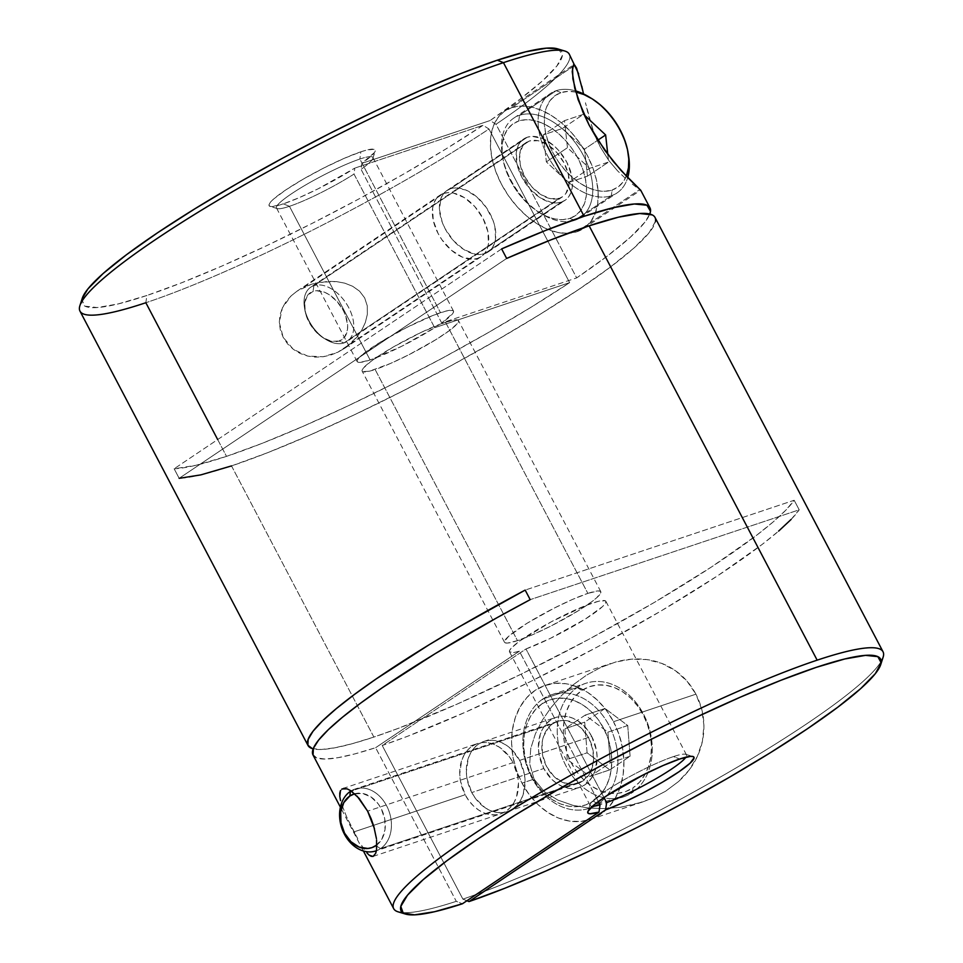 <?xml version="1.0" encoding="UTF-8"?>
<svg xmlns="http://www.w3.org/2000/svg" width="963" height="963" viewBox="0 0 963 963"><rect width="100%" height="100%" fill="white"/><g stroke="black" fill="none" stroke-linecap="round" stroke-linejoin="round"><path stroke-width="0.72" stroke-dasharray="4.82 3.61" d="M311.446 284.254L303.694 287.335L443.51 193.467A36.991 23.184 -123.9 0 1 481.488 215.676A36.991 23.184 -123.9 0 1 481.163 256.639A36.991 23.184 -123.9 0 1 477.588 258.385L337.784 352.253L344.923 348.112L351.399 342.948L357.068 336.906L361.811 330.032L365.35 322.473L367.348 314.323L367.276 305.909L364.676 297.904L359.572 291.187L352.651 286.276L344.766 283.158L336.424 281.593L319.572 282.243L311.446 284.254L297.061 291.139L291.175 295.822L286.18 301.431L282.388 307.823L280.028 314.901L279.306 322.388L280.341 329.984L283.158 337.303L287.576 343.887L293.354 349.352L300.155 353.469L307.594 356.057L315.298 357.129L323.05 356.767L330.586 355.094L337.784 352.253L344.923 348.112L357.068 336.906L361.811 330.032L365.35 322.473L367.348 314.323L367.276 305.909L364.676 297.904L359.572 291.187L352.651 286.276L344.766 283.158L336.424 281.593L327.962 281.328L311.446 284.254M481.163 256.639L344.923 348.112M576.897 231.746A70.72 44.31 56.1 0 0 583.734 228.4A70.72 44.31 56.1 0 0 584.336 150.096A70.72 44.31 56.1 0 0 511.738 107.627L572.552 66.796L511.738 107.627L520.742 106.014L530.661 106.857L541.098 110.119L551.655 115.656L561.935 123.276L571.541 132.677L580.099 143.511L587.286 155.344L592.811 167.718L596.482 180.177L598.143 192.239L597.734 203.422L595.278 213.317L590.861 221.526L584.649 227.75L576.897 231.746L567.893 233.347L557.974 232.504L547.538 229.254L536.981 223.705L526.701 216.085L517.095 206.684L508.536 195.862L501.362 184.029L495.825 171.643L492.153 159.184L490.492 147.134L490.901 135.952L493.357 126.057L497.775 117.835L503.986 111.612L511.738 107.627A70.72 44.31 56.1 0 0 504.901 110.974A70.72 44.31 56.1 0 0 504.299 189.278A70.72 44.31 56.1 0 0 576.897 231.746L639.986 189.386L576.897 231.746M640.636 190.18L639.288 189.35L640.636 190.18M636.098 187.063L631.295 183.331L636.098 187.063M625.011 178.023L617.403 170.668L625.011 178.023M608.797 160.496L617.403 170.668L608.797 160.496L600.214 146.858L608.797 160.496M596.47 139.057L600.214 146.858L593.352 131.161L596.47 139.057M588.706 116.126L593.352 131.161L585.456 102.788L588.706 116.126M583.506 93.929L582.916 91.244M578.643 73.85L581.784 86.176M484.63 253.666A36.991 23.184 56.1 0 0 488.205 251.909A36.991 23.184 56.1 0 0 488.518 210.945A36.991 23.184 56.1 0 0 450.552 188.736L527.279 137.228A36.991 23.184 -123.9 0 1 565.257 159.437A36.991 23.184 -123.9 0 1 564.932 200.4A36.991 23.184 -123.9 0 1 561.357 202.146L484.63 253.666L488.686 251.572L491.937 248.322L494.248 244.024L495.536 238.848L494.874 226.69L492.96 220.178L486.303 207.502L476.805 196.921L465.899 190.036L455.258 187.893L450.552 188.736L446.495 190.83L443.245 194.081L440.934 198.378L439.441 209.404L442.222 222.224L445.123 228.7L453.344 240.557L463.745 249.465L474.735 254.063L479.923 254.497L484.63 253.666L561.357 202.146A36.991 23.184 -123.9 0 1 523.378 179.937A36.991 23.184 -123.9 0 1 523.703 138.973A36.991 23.184 -123.9 0 1 527.279 137.228L450.552 188.736A36.991 23.184 56.1 0 0 446.964 190.493A36.991 23.184 56.1 0 0 446.651 231.445A36.991 23.184 56.1 0 0 484.63 253.666M357.779 838.809L354.035 831.863L465.165 794.752A36.991 28.409 -108.5 0 0 500.808 813.771A36.991 28.409 -108.5 0 0 513.026 762.612L367.625 811.171L513.026 762.612L517.733 776.262L518.467 783.352L516.565 796.75L514.001 802.528L510.486 807.379L506.141 811.147L501.145 813.651L495.68 814.818L489.974 814.602L484.22 813.001L478.671 810.076L473.507 805.947L468.945 800.771L465.165 794.752L460.458 781.101L459.724 774.011L461.626 760.614L464.19 754.836L467.717 749.984L472.051 746.217L477.046 743.713L482.511 742.545L488.229 742.762L493.971 744.363L499.532 747.288L509.246 756.593L513.026 762.612A36.991 28.409 -108.5 0 0 477.383 743.592A36.991 28.409 -108.5 0 0 465.165 794.752L354.035 831.863L346.909 817.491L341.384 803.66L346.909 817.491L357.779 838.809M364.231 849.426L361.209 844.744L364.231 849.426M376.533 850.004L374.523 855.433L373.006 856.444M374.463 828.698L376.437 838.629M613.503 721.696A70.72 54.313 71.5 0 1 606.401 809.582A70.72 54.313 71.5 0 1 590.15 819.489A70.72 54.313 71.5 0 1 521.994 783.136L534.056 779.103L544.191 791.562L557.818 800.097L572.925 805.333L588.706 808.053L604.62 808.619L620.521 807.247L642.261 802.095L651.277 798.664L665.493 791.285L678.349 781.691C686.667 774.252 693.023 765.79 697.417 756.292C701.943 746.554 704.109 736.153 703.917 725.127C703.664 714.317 701.004 704.001 695.924 694.179L613.503 721.696L606.269 710.176L597.554 700.282L587.695 692.397L577.066 686.812L566.075 683.754L555.157 683.321L544.721 685.56L535.163 690.363L526.869 697.549L520.14 706.842L515.241 717.88L512.352 730.255L511.606 743.484L513.002 757.05L516.517 770.436L521.994 783.136L529.229 794.656L537.944 804.55L547.803 812.435L558.432 818.02L569.422 821.09L580.34 821.511L590.776 819.272L600.334 814.481L608.628 807.295L615.357 798.002L620.256 786.952L623.145 774.577L623.892 761.348L622.495 747.782L618.98 734.396L613.503 721.696L695.924 694.179L687.004 681.13L675.424 670.681L661.762 663.387L646.775 659.571L631.222 659.21L615.658 662.014L600.647 667.491L586.551 675.147L573.503 684.561L561.742 695.322L551.293 707.239L542.422 720.071L535.404 733.77L530.733 748.516L529.698 763.972L534.056 779.103L544.191 791.562L557.818 800.097L572.925 805.333L588.706 808.053L604.62 808.619L620.521 807.247L636.254 803.924L651.277 798.664L665.493 791.285L678.349 781.691L689.231 769.919L697.417 756.292L702.46 741.065L703.917 725.127L701.702 709.165L695.924 694.179C690.748 684.488 683.923 676.652 675.424 670.681C666.661 664.614 657.115 660.919 646.775 659.571C636.699 658.259 626.335 659.065 615.658 662.014L600.647 667.491L586.551 675.147L573.503 684.561L561.742 695.322L551.293 707.239L542.422 720.071L535.404 733.77L530.733 748.516L529.698 763.972L534.056 779.103L521.994 783.136A70.72 54.313 71.5 0 1 545.347 685.343A70.72 54.313 71.5 0 1 613.503 721.696M519.635 760.409A36.991 28.409 71.5 0 1 507.429 811.556A36.991 28.409 71.5 0 1 471.774 792.549L543.818 768.486A36.991 28.409 -108.5 0 0 579.461 787.505A36.991 28.409 -108.5 0 0 591.679 736.346L519.635 760.409L524.341 774.047L525.076 781.149L523.174 794.535L520.61 800.313L517.095 805.176L512.749 808.932L507.754 811.448L502.289 812.616L496.583 812.399L490.829 810.786L485.28 807.873L475.553 798.568L471.774 792.549L467.067 778.898L466.333 771.796L468.235 758.411L470.799 752.633L474.326 747.77L478.659 744.014L483.655 741.498L489.12 740.33L494.838 740.559L500.579 742.16L506.141 745.085L511.293 749.202L519.635 760.409L591.679 736.346A36.991 28.409 -108.5 0 0 556.036 717.327A36.991 28.409 -108.5 0 0 543.818 768.486L471.774 792.549A36.991 28.409 71.5 0 1 483.992 741.39A36.991 28.409 71.5 0 1 519.635 760.409M359.849 159.051A54.397 7.21 -27.7 0 1 372.825 158.486A54.397 7.21 -27.7 0 1 361.053 169.344L361.871 163.361A59.923 7.945 152.3 0 0 375.173 151.167A59.923 7.945 152.3 0 0 360.872 151.805L359.849 159.051L360.872 151.805A59.923 7.945 152.3 0 0 297.591 182.464A59.923 7.945 152.3 0 0 270.013 206.383A59.923 7.945 152.3 0 0 283.327 203.867L289.454 206.311A54.397 7.21 -27.7 0 1 277.368 208.598A54.397 7.21 -27.7 0 1 302.406 186.882A54.397 7.21 -27.7 0 1 359.849 159.051L440.5 312.686A54.397 7.21 -27.7 0 1 453.477 311.037A54.397 7.21 -27.7 0 1 441.716 322.978L361.053 169.344A54.397 7.21 152.3 0 0 372.813 157.402A54.397 7.21 152.3 0 0 359.849 159.051A54.397 7.21 152.3 0 0 305.331 185.149A54.397 7.21 152.3 0 0 276.489 207.972A54.397 7.21 152.3 0 0 289.454 206.311L370.117 359.957A54.397 7.21 -27.7 0 1 357.141 361.606A54.397 7.21 -27.7 0 1 385.982 338.783A54.397 7.21 -27.7 0 1 440.5 312.686L359.849 159.051M82.252 298.325A270.808 35.92 152.3 0 0 146.882 295.485L145.846 302.731L226.51 456.366A276.345 36.654 -27.7 0 1 174.147 468.776L179.154 478.322A276.345 36.654 152.3 0 0 231.517 465.911L373.873 737.068A276.345 36.654 -27.7 0 1 313.18 748.853M564.836 51.039A276.345 36.654 -27.7 0 1 496.017 124.275L490.107 120.544A270.808 35.92 152.3 0 0 557.481 48.824M587.875 593.389A54.397 7.21 -27.7 0 1 600.84 591.727A54.397 7.21 -27.7 0 1 571.998 614.55A54.397 7.21 -27.7 0 1 517.48 640.648L375.125 369.503A54.397 7.21 152.3 0 0 429.642 343.406A54.397 7.21 152.3 0 0 458.484 320.583A54.397 7.21 152.3 0 0 445.52 322.244L587.875 593.389L445.52 322.244A54.397 7.21 152.3 0 0 391.002 348.341A54.397 7.21 152.3 0 0 362.16 371.152A54.397 7.21 152.3 0 0 375.125 369.503L517.48 640.648A54.397 7.21 -27.7 0 1 504.516 642.309A54.397 7.21 -27.7 0 1 533.358 619.486A54.397 7.21 -27.7 0 1 587.875 593.389L572.552 599.407L554.194 608.11L527.134 623.23L508.681 636.254L504.419 641.527L505.057 642.803L507.513 643.079L517.48 640.648L532.804 634.629L551.161 625.926L578.221 610.807L591.956 601.586L596.675 597.782L600.936 592.51L600.298 591.234L597.842 590.969L587.875 593.389M673.546 756.569A54.397 7.21 152.3 0 0 622.038 780.921A54.397 7.21 152.3 0 0 590.175 804.406A54.397 7.21 152.3 0 0 592.389 806.284A54.397 7.21 -27.7 0 1 590.187 805.489A54.397 7.21 -27.7 0 1 619.028 782.666A54.397 7.21 -27.7 0 1 673.546 756.569A54.397 7.21 -27.7 0 1 686.511 754.92A54.397 7.21 -27.7 0 1 685.921 757.183A54.397 7.21 152.3 0 0 685.632 754.294A54.397 7.21 152.3 0 0 673.546 756.569L679.673 759.025L673.546 756.569M313.023 755.016A276.345 36.654 152.3 0 0 375.618 747.697L456.281 901.332A276.345 36.654 -27.7 0 1 402.522 912.599M79.977 311.133A276.345 36.654 152.3 0 0 145.846 302.731A276.345 36.654 152.3 0 0 488.975 128.994L569.639 282.641A276.345 36.654 -27.7 0 1 226.51 456.366L217.674 439.549M343.791 788.336L340.469 790.587L341.937 788.938M557.601 48.86L558.889 49.354L562.404 55.36L556.903 65.953L542.626 80.748L520.068 99.165L490.107 120.544L496.017 124.275L576.681 277.91L607.268 256.086L630.296 237.283L644.897 222.176L649.82 214.039A276.345 36.654 -27.7 0 1 576.681 277.91L496.017 124.275A276.345 36.654 152.3 0 0 569.314 54.229M572.504 67.025L573.466 64.93L574.815 65.267L576.091 67.121M881.241 661.268A276.345 36.654 -27.7 0 1 714.859 780.174A276.345 36.654 -27.7 0 1 462.89 899.129L382.227 745.482A276.345 36.654 152.3 0 0 629.958 628.935A276.345 36.654 152.3 0 0 799.194 509.812L794.174 500.266A276.345 36.654 -27.7 0 1 622.64 620.69A276.345 36.654 -27.7 0 1 373.873 737.068L231.517 465.911A276.345 36.654 152.3 0 0 508.476 333.342A276.345 36.654 152.3 0 0 654.996 217.421M883.095 657.248A276.345 36.654 152.3 0 1 723.478 775.251A276.345 36.654 152.3 0 1 462.89 899.129L466.935 900.742L462.89 899.129L382.227 745.482L525.979 648.978L603.982 797.557L525.979 648.978A54.397 7.21 152.3 0 0 579.208 622.808A54.397 7.21 152.3 0 0 605.859 601.285A54.397 7.21 152.3 0 0 554.339 620.172A54.397 7.21 152.3 0 0 509.523 651.855A54.397 7.21 152.3 0 0 519.37 651.181L598.312 801.553L519.37 651.181L514.507 652.372L509.583 651.939L509.68 650.338L511.522 647.882L520.056 640.792L551.257 621.809L586.01 605.45L598.492 601.273L605.161 600.719L605.968 601.839L605.041 603.849L602.405 606.678L585.504 618.932L550.643 638.228L525.979 648.978L382.227 745.482L407.289 736.394L465.334 712.235L530.276 681.684L597.265 647.016L661.304 610.819L717.604 575.802L761.974 544.577L778.598 531.119M312.722 754.33L316.658 757.917L325.121 759.061L337.941 757.7L354.878 753.897L375.618 747.697L456.281 901.332L462.409 903.775L456.281 901.332A276.345 36.654 152.3 0 1 398.164 911.853M791.08 519.466L799.194 509.812L530.192 599.648L799.194 509.812L794.174 500.266L525.172 590.09L794.174 500.266L785.977 510.017L773.325 521.802L756.449 535.404L711.44 567.002L654.371 602.405L589.573 638.914L521.97 673.763L456.703 704.29L398.718 728.197L373.873 737.068L352.446 743.641L334.835 747.806L321.377 749.479L312.349 748.612M375.618 747.697L519.37 651.181L375.618 747.697M82.204 298.458L81.867 299.866L85.009 306.174L97.251 307.546L118.148 303.935L146.882 295.485L145.846 302.731A276.345 36.654 -27.7 0 0 488.975 128.994L483.065 125.274L445.676 149.121L403.641 174.05L358.561 199.124L312.12 223.392L266.053 245.962L222.08 265.981L181.851 282.689L146.882 295.485A270.808 35.92 152.3 0 0 483.065 125.274L354.841 168.092L483.065 125.274L488.975 128.994L569.639 282.641L434.674 327.709L354.011 174.062L354.841 168.092A59.923 7.945 152.3 0 1 283.327 203.867L299.12 197.704L318.019 188.856L354.841 168.092L354.011 174.062A54.397 7.21 -27.7 0 1 289.454 206.311L283.327 203.867L272.348 206.539L269.64 206.226L268.942 204.842L270.29 202.399L273.624 199.028L285.698 189.988L303.309 179.106L323.773 168.019L343.996 158.438L360.872 151.805L366.903 150.011L374.234 149.301L375.281 150.409L374.511 152.455L361.871 163.361L490.107 120.544L361.871 163.361L361.053 169.344L441.716 322.978L576.681 277.91L441.716 322.978L452.935 313.216L453.585 311.398L452.598 310.411L445.953 311.073L433.386 315.298L406.831 327.42L379.759 342.539L361.306 355.564L358.272 358.621L357.056 360.836L357.682 362.1L360.15 362.377L370.117 359.957L289.454 206.311A54.397 7.21 152.3 0 0 354.011 174.062L434.674 327.709A54.397 7.21 -27.7 0 1 370.117 359.957L401.378 346.439L434.674 327.709L569.639 282.641L531.48 306.98L488.59 332.428L442.583 358.019L395.179 382.793L348.149 405.82L303.261 426.26L262.201 443.317L226.51 456.366L195.874 465.322L174.147 468.776L179.154 478.322L506.658 258.445L179.154 478.322M501.639 248.899L174.147 468.776L501.639 248.899M231.517 465.911L267.714 452.67L309.376 435.324L354.926 414.535L402.594 391.11L450.576 365.952L497.004 340.011L540.099 314.311L578.197 289.815L609.856 267.461L633.847 248.141L649.243 232.565L655.466 221.346M445.52 322.244L455.487 319.812L457.943 320.089L458.581 321.353L457.353 323.568L449.601 330.441L435.866 339.662L408.806 354.781L390.448 363.484L369.359 371.2L362.702 371.646L362.064 370.382L363.292 368.179L371.044 361.306L393.265 347.017L421.228 332.355L445.52 322.244M443.51 193.467L439.453 195.549L436.203 198.811L433.892 203.109L432.604 208.273L433.266 220.431L438.081 233.431L441.836 239.618L451.334 250.199L462.24 257.085L472.881 259.228L477.588 258.385L481.644 256.302L484.895 253.04L487.206 248.743L488.494 243.579L487.832 231.421L483.017 218.42L474.795 206.576L464.395 197.668L453.404 193.069L448.216 192.624L443.51 193.467L297.17 291.067L291.175 295.822L282.388 307.823L279.306 322.388L283.158 337.303L293.354 349.352L307.594 356.057L323.05 356.767L337.784 352.253L477.588 258.385A36.991 23.184 -123.9 0 1 439.61 236.176A36.991 23.184 -123.9 0 1 439.935 195.212A36.991 23.184 -123.9 0 1 443.51 193.467M591.679 736.346L596.386 749.996L597.12 757.087L595.218 770.484L592.654 776.262L589.139 781.125L584.794 784.881L579.798 787.385L574.333 788.553L568.627 788.336L562.874 786.735L557.312 783.81L552.16 779.681L543.818 768.486L539.111 754.836L538.377 747.745L540.279 734.36L542.843 728.582L546.37 723.719L550.704 719.951L555.699 717.447L561.164 716.279L566.882 716.496L572.624 718.097L578.185 721.022L587.899 730.327L591.679 736.346M352.639 792.043L357.129 796.148M345.5 788.42L350.676 790.659M561.357 202.146L565.413 200.063L568.664 196.801L570.975 192.504L572.263 187.328L571.601 175.17L566.786 162.181L558.552 150.324L553.532 145.413L542.638 138.528L531.985 136.385L527.279 137.228L523.222 139.31L519.972 142.56L517.661 146.858L516.373 152.034L517.035 164.192L521.85 177.192L530.083 189.037L540.484 197.945L551.462 202.543L556.65 202.988L561.357 202.146M504.901 110.974L573.466 64.93L574.815 65.267M626.311 176.133A55.481 34.764 -123.9 0 1 612.119 190.024L611.312 195.73A59.838 37.497 56.1 0 0 627.72 177.577A59.838 37.497 -123.9 0 1 617.09 192.901A59.838 37.497 -123.9 0 1 611.312 195.73L612.119 190.024A55.481 34.764 -123.9 0 1 552.846 152.587A55.481 34.764 -123.9 0 1 560.996 92.641L556.169 90.703A59.838 37.497 56.1 0 0 547.381 155.356A59.838 37.497 56.1 0 0 611.312 195.73A59.838 37.497 -123.9 0 1 549.873 159.798A59.838 37.497 -123.9 0 1 550.391 93.543A59.838 37.497 -123.9 0 1 556.169 90.703L519.563 115.283L518.756 120.989A55.481 34.764 56.1 0 0 502.722 157.872A55.481 34.764 56.1 0 0 539.497 212.654A55.481 34.764 56.1 0 0 569.879 218.372L574.706 220.31A59.838 37.497 -123.9 0 1 541.94 214.135A59.838 37.497 -123.9 0 1 502.277 155.055A59.838 37.497 -123.9 0 1 519.563 115.283A59.838 37.497 56.1 0 0 513.785 118.112A59.838 37.497 56.1 0 0 513.267 184.378A59.838 37.497 56.1 0 0 574.706 220.31L611.312 195.73L574.706 220.31A59.838 37.497 56.1 0 0 580.484 217.469A59.838 37.497 56.1 0 0 581.002 151.215A59.838 37.497 56.1 0 0 519.563 115.283L556.169 90.703A59.838 37.497 -123.9 0 1 575.429 90.847A59.838 37.497 56.1 0 0 556.169 90.703L560.996 92.641L554.905 95.77L550.042 100.646L546.575 107.098L544.649 114.85L544.324 123.637L545.624 133.087L548.513 142.873L552.846 152.587L558.48 161.868L565.197 170.355L572.732 177.734L580.797 183.716L589.079 188.062L597.277 190.626L605.053 191.276L612.119 190.024L618.198 186.882L623.073 182.007L626.54 175.555M313.878 285.662L313.059 291.368A28.288 17.719 56.1 0 0 304.886 310.182A28.288 17.719 56.1 0 0 323.64 338.109A28.288 17.719 56.1 0 0 339.132 341.022L343.947 342.948A32.634 20.452 -123.9 0 1 326.084 339.59A32.634 20.452 -123.9 0 1 304.44 307.366A32.634 20.452 -123.9 0 1 313.878 285.662A32.634 20.452 56.1 0 0 310.724 287.215A32.634 20.452 56.1 0 0 310.447 323.351A32.634 20.452 56.1 0 0 343.947 342.948L559.359 198.33A32.634 20.452 -123.9 0 1 525.846 178.733A32.634 20.452 -123.9 0 1 526.123 142.584A32.634 20.452 -123.9 0 1 529.277 141.043L313.878 285.662L529.277 141.043L538.016 140.682L547.706 144.751L556.879 152.611L564.149 163.06L568.387 174.532L568.977 185.257L565.799 193.611L562.934 196.488L559.359 198.33L550.619 198.679L540.929 194.622L531.757 186.762L524.486 176.301L520.249 164.842L519.659 154.116L522.837 145.75L525.702 142.885L529.277 141.043A32.634 20.452 -123.9 0 1 562.789 160.64A32.634 20.452 -123.9 0 1 562.512 196.777A32.634 20.452 -123.9 0 1 559.359 198.33L343.947 342.948A32.634 20.452 56.1 0 0 347.101 341.408A32.634 20.452 56.1 0 0 347.39 305.259A32.634 20.452 56.1 0 0 313.878 285.662A32.634 20.452 -123.9 0 1 348.738 307.691A32.634 20.452 -123.9 0 1 343.947 342.948L339.132 341.022L331.561 341.323L323.159 337.808L319.054 334.763L311.783 326.674L306.703 316.983L305.235 312L304.729 302.707L307.486 295.46L313.059 291.368L316.671 290.73L324.808 292.367L329.033 294.582L336.99 301.395L343.285 310.459L345.5 315.407L347.631 325.217L347.462 329.695L344.718 336.93L339.132 341.022A28.288 17.719 56.1 0 0 343.285 310.459A28.288 17.719 56.1 0 0 313.059 291.368L313.878 285.662M518.756 120.989L512.665 124.119L507.802 129.006L504.335 135.446L502.409 143.21L502.084 151.985L503.396 161.447L506.273 171.221L510.607 180.936L516.24 190.229L522.957 198.715L530.493 206.094L538.558 212.077L546.852 216.422L555.037 218.974L562.813 219.636L569.879 218.372L575.97 215.243L580.833 210.367L584.3 203.915L586.226 196.151L586.551 187.376L585.239 177.914L582.362 168.14L578.029 158.426L572.395 149.145L565.678 140.646L558.143 133.267L550.078 127.297L541.796 122.939L533.598 120.387L525.822 119.737L518.756 120.989L519.563 115.283A59.838 37.497 -123.9 0 1 583.482 155.657A59.838 37.497 -123.9 0 1 574.706 220.31L569.879 218.372A55.481 34.764 56.1 0 0 578.029 158.426A55.481 34.764 56.1 0 0 518.756 120.989M628.598 155.958A59.838 37.497 56.1 0 0 590.175 97.648A59.838 37.497 -123.9 0 1 628.358 154.525M575.838 92.039L568.062 91.377L560.996 92.641A55.481 34.764 -123.9 0 1 575.742 92.015M607.785 154.429L608.628 162.013L589.549 168.381L567.472 147.7L564.487 120.64L583.566 114.272L584.096 114.778L583.566 114.272L562.44 128.452L543.361 134.82L546.358 161.88L568.423 182.561L587.502 176.193L584.517 149.133L597.879 140.165L584.517 149.133L562.44 128.452L583.566 114.272L564.487 120.64L543.361 134.82L564.487 120.64L567.472 147.7L546.358 161.88L567.472 147.7L589.549 168.381L568.423 182.561L589.549 168.381L608.628 162.013L587.502 176.193L608.628 162.013L607.785 154.429M587.502 176.193L584.517 149.133L562.44 128.452L543.361 134.82L546.358 161.88L568.423 182.561L587.502 176.193M577.198 687.546L581.845 690.483A55.481 42.613 -108.5 0 0 571.504 763.274A55.481 42.613 -108.5 0 0 632.968 787.866L632.33 792.573A59.838 45.947 71.5 0 1 566.051 766.054A59.838 45.947 71.5 0 1 577.198 687.546A59.838 45.947 -108.5 0 0 563.391 760.445A59.838 45.947 -108.5 0 0 623.711 796.81A59.838 45.947 -108.5 0 0 632.33 792.573L597.963 804.045L593.316 801.108A55.481 42.613 71.5 0 1 531.853 776.527A55.481 42.613 71.5 0 1 542.181 703.724L542.819 699.018A59.838 45.947 -108.5 0 0 531.672 777.526A59.838 45.947 -108.5 0 0 597.963 804.045A59.838 45.947 71.5 0 1 589.344 808.294A59.838 45.947 71.5 0 1 529.012 771.917A59.838 45.947 71.5 0 1 542.819 699.018L577.198 687.546L542.819 699.018A59.838 45.947 71.5 0 1 551.438 694.78A59.838 45.947 71.5 0 1 611.77 731.146A59.838 45.947 71.5 0 1 597.963 804.045L632.33 792.573A59.838 45.947 -108.5 0 0 646.137 719.674A59.838 45.947 -108.5 0 0 585.805 683.297A59.838 45.947 -108.5 0 0 577.198 687.546A59.838 45.947 71.5 0 1 643.477 714.065A59.838 45.947 71.5 0 1 632.33 792.573L632.968 787.866L625.481 791.634L617.283 793.38L608.712 793.055L600.093 790.647L591.764 786.265L584.023 780.078L577.186 772.314L571.504 763.274L567.207 753.319L564.45 742.81L563.355 732.169L563.945 721.793L566.208 712.078L570.048 703.411L575.332 696.117L581.845 690.483L589.332 686.715L597.529 684.97L606.1 685.295L614.719 687.702L623.049 692.084L630.789 698.271L637.626 706.035L643.308 715.076L647.605 725.031L650.362 735.539L651.457 746.181L650.868 756.557L648.605 766.271L644.765 774.938L639.48 782.233L632.968 787.866A55.481 42.613 -108.5 0 0 643.308 715.076A55.481 42.613 -108.5 0 0 581.845 690.483L577.198 687.546M380.541 848.596L376.846 846.26L380.541 848.596A32.634 25.062 71.5 0 1 376.413 850.714A32.634 25.062 -108.5 0 0 380.541 848.596L582.784 781.065L380.541 848.596A32.634 25.062 -108.5 0 0 386.837 806.187A32.634 25.062 -108.5 0 0 351.074 790.912A32.634 25.062 71.5 0 1 355.166 788.998A32.634 25.062 71.5 0 1 388.065 808.836A32.634 25.062 71.5 0 1 380.541 848.596M552.714 723.779A32.634 25.062 -108.5 0 0 545.178 763.539A32.634 25.062 -108.5 0 0 578.089 783.376A32.634 25.062 -108.5 0 0 582.784 781.065L589.729 773.458L593.316 762.648L593.015 750.273L588.862 738.236L581.508 728.353L576.957 724.718L566.978 720.721L561.935 720.529L557.12 721.564L552.714 723.779L548.886 727.089L543.517 736.478L542.181 742.184L542.482 754.559L546.635 766.596L553.99 776.479L563.451 782.702L573.563 784.303L578.378 783.28L582.784 781.065A32.634 25.062 -108.5 0 0 590.319 741.293A32.634 25.062 -108.5 0 0 557.408 721.456A32.634 25.062 -108.5 0 0 552.714 723.779L350.46 791.309L552.714 723.779M542.181 703.724L549.68 699.957L557.866 698.211L566.437 698.536L575.055 700.944L583.397 705.325L591.138 711.513L597.975 719.277L603.645 728.317L607.942 738.272L610.698 748.781L611.806 759.434L611.216 769.81L608.953 779.512L605.101 788.179L599.829 795.474L593.316 801.108L585.817 804.875L577.631 806.633L569.061 806.296L560.442 803.888L552.1 799.507L544.36 793.319L537.523 785.555L531.853 776.527L527.555 766.56L524.799 756.051L523.691 745.41L524.281 735.034L526.544 725.32L530.396 716.653L535.669 709.358L542.181 703.724A55.481 42.613 71.5 0 1 603.645 728.317A55.481 42.613 71.5 0 1 593.316 801.108L597.963 804.045A59.838 45.947 -108.5 0 0 609.11 725.536A59.838 45.947 -108.5 0 0 542.819 699.018L542.181 703.724M584.71 722.13L587.081 752.813L609.772 769.87L630.103 756.22L627.732 725.536L605.041 708.479L584.71 722.13L587.081 752.813L567.255 759.434L564.884 728.75L584.71 722.13L564.884 728.75L585.203 715.1L605.041 708.479L584.71 722.13M375.895 845.658L381.902 839.074L385.019 829.697L384.755 818.983L381.155 808.547L378.266 803.949L370.839 796.834L362.184 793.368L353.65 794.09M354.685 793.765A28.288 21.728 71.5 0 1 382.323 810.99A28.288 21.728 71.5 0 1 376.858 844.96M605.041 708.479L585.203 715.1L607.894 732.157L627.732 725.536L605.041 708.479M627.732 725.536L607.894 732.157L610.265 762.84L630.103 756.22L627.732 725.536M630.103 756.22L610.265 762.84L589.946 776.491L609.772 769.87L630.103 756.22M609.772 769.87L589.946 776.491L567.255 759.434L587.081 752.813L609.772 769.87M567.255 759.434L564.884 728.75L585.203 715.1L607.894 732.157L610.265 762.84L589.946 776.491L567.255 759.434M583.734 228.4L640.672 190.168M488.205 251.909L564.932 200.4M373.138 856.396L500.808 813.771M590.15 819.489L642.261 802.095M507.429 811.556L579.461 787.505M372.825 158.486L375.173 151.167M277.368 208.598L270.013 206.383M600.84 591.727L458.484 320.583M453.477 311.037L372.813 157.402M357.141 361.606L276.489 207.972M590.175 804.406L587.827 811.713M363.412 851.003L340.396 807.163M686.511 754.92L605.859 601.285M590.187 805.489L509.523 651.855M685.632 754.294L692.987 756.509M504.516 642.309L362.16 371.152M483.992 741.39L556.036 717.327M545.347 685.343L610.783 663.495M342.768 788.553L477.383 743.592M446.964 190.493L523.703 138.973M297.17 291.067L439.935 195.212M541.94 214.135L539.497 212.654M502.277 155.055L502.722 157.872M326.084 339.59L323.64 338.109M304.44 307.366L304.886 310.182M526.123 142.584L310.724 287.215M513.785 118.112L550.391 93.543M580.484 217.469L617.09 192.901M562.512 196.777L347.101 341.408M578.089 783.376L375.835 850.919M589.344 808.294L623.711 796.81M551.438 694.78L585.805 683.297M557.408 721.456L355.166 788.998"/><path stroke-width="1.44" d="M572.504 67.025L572.877 78.797L578.089 99.574L589.212 125.262L604.8 150.372L621.051 170.487L640.636 190.18L628.057 177.914L613.154 161.278L596.627 138.178L589.212 125.262L582.928 112.141L574.767 88.283L572.215 71.635L573.466 64.93M581.784 86.176L583.506 93.929M574.815 65.267L572.552 66.796L574.815 65.267L576.656 68.313L582.916 91.244M366.867 852.869L369.19 855.168L366.867 852.869M371.224 856.348L369.19 855.168L373.006 856.444L371.224 856.348M373.138 856.396L375.714 853.29L376.533 850.004L376.581 839.989L376.533 850.004M341.937 788.938L347.089 788.841L350.676 790.659L359.163 798.423L367.625 811.171L374.463 828.698M376.437 838.629L373.752 826.194L371.08 818.61L367.625 811.171L357.129 796.148M402.522 912.599A276.345 36.654 -27.7 0 1 393.686 908.663A276.345 36.654 -27.7 0 1 540.207 792.73A276.345 36.654 -27.7 0 1 817.154 660.161L589.127 225.824A276.345 36.654 152.3 0 0 506.658 258.445L501.639 248.899A276.345 36.654 -27.7 0 1 584.108 216.278L503.444 62.643L497.329 60.188A270.808 35.92 152.3 0 0 240.906 181.417A270.808 35.92 152.3 0 0 82.252 298.325L79.905 305.644A276.345 36.654 -27.7 0 1 241.797 186.341A276.345 36.654 -27.7 0 1 503.444 62.643A276.345 36.654 -27.7 0 1 564.836 51.039L557.481 48.824A270.808 35.92 152.3 0 0 497.329 60.188L503.444 62.643A276.345 36.654 152.3 0 0 226.498 195.212A276.345 36.654 152.3 0 0 79.977 311.133L308.004 745.47A276.345 36.654 -27.7 0 1 525.172 590.09L530.192 599.648A276.345 36.654 152.3 0 0 313.023 755.016L340.396 807.163M217.674 439.549L145.846 302.731A276.345 36.654 -27.7 0 1 79.905 305.644M592.389 806.284A54.397 7.21 152.3 0 0 600.033 804.815L598.986 812.086A59.923 7.945 -27.7 0 1 587.827 811.713A59.923 7.945 -27.7 0 1 622.929 785.844A59.923 7.945 -27.7 0 1 679.673 759.025L663.338 765.416L643.778 774.637L606.293 796.016L593.75 805.116L587.984 811.328L587.936 813.061L589.813 813.771L598.986 812.086L462.409 903.775L434.59 911.72L414.596 914.85L403.184 913.056L400.801 906.412L407.53 895.157L423.106 879.725L446.94 860.705L478.142 838.809L515.518 814.879L557.649 789.816L602.946 764.574L649.676 740.102L696.068 717.339L740.378 697.152L780.909 680.287L816.118 667.407L844.695 658.993L865.532 655.358L877.847 656.646L881.169 662.797L875.379 673.594L860.693 688.617L837.666 707.299L807.175 728.943L770.376 752.705L728.654 777.695L683.61 802.961L636.952 827.554L590.439 850.534L545.84 871.021L504.841 888.259L469.017 901.573L605.595 809.871L622.929 802.709L642.851 793.006L662.496 782.161L679.023 771.724L690.086 763.214L694.082 757.833L693.204 756.581L690.435 756.364L679.673 759.025A59.923 7.945 -27.7 0 1 692.987 756.509A59.923 7.945 -27.7 0 1 667.528 779.139A59.923 7.945 -27.7 0 1 605.595 809.871L606.642 802.612L603.982 797.557L606.642 802.612A54.397 7.21 152.3 0 0 654.503 779.573A54.397 7.21 152.3 0 0 685.921 757.183A54.397 7.21 -27.7 0 1 654.503 779.573A54.397 7.21 -27.7 0 1 606.642 802.612L605.595 809.871L469.017 901.573L466.935 900.742L469.017 901.573A270.808 35.92 -27.7 0 0 724.369 780.174A270.808 35.92 -27.7 0 0 880.748 664.554A270.808 35.92 -27.7 0 0 624.205 753.247A270.808 35.92 -27.7 0 0 405.519 914.068A270.808 35.92 -27.7 0 0 462.409 903.775L598.986 812.086L600.033 804.815A54.397 7.21 -27.7 0 1 592.389 806.284M313.18 748.853A276.345 36.654 -27.7 0 1 308.004 745.47M339.77 793.115L340.469 790.587L339.795 796.485L339.77 793.115M340.541 800.602L339.795 796.485L340.541 800.602M655.466 221.346C655.972 218.372 654.9 216.23 652.252 214.905L639.757 213.509L618.439 217.193L589.127 225.824L817.154 660.161A276.345 36.654 -27.7 0 1 883.023 651.746L654.996 217.421A276.345 36.654 152.3 0 0 589.127 225.824L550.884 239.883L506.658 258.445L501.639 248.899L545.865 230.326L584.108 216.278A276.345 36.654 -27.7 0 1 649.977 207.864A276.345 36.654 -27.7 0 1 649.82 214.039L650.519 211.354L646.943 205.215L634.316 203.987L613.106 207.719L584.108 216.278L503.444 62.643A276.345 36.654 152.3 0 1 569.314 54.229L578.643 73.85M883.023 651.746A276.345 36.654 -27.7 0 1 881.241 661.268M598.312 801.553L600.033 804.815L598.312 801.553M880.748 664.554L883.095 657.248A276.345 36.654 152.3 0 0 817.154 660.161A276.345 36.654 152.3 0 0 525.353 801.553A276.345 36.654 152.3 0 0 398.164 911.853L405.519 914.068M778.598 531.119L791.08 519.466M312.349 748.612L307.895 745.242L308.124 739.428L313.011 731.266L322.473 720.926L336.34 708.612L354.324 694.54L376.1 678.987L429.281 644.656L459.676 626.54L525.172 590.09L530.192 599.648L497.149 617.62L435.083 653.733L382.167 687.811L360.415 703.291L342.359 717.327L328.335 729.665L318.621 740.066L313.384 748.335L313.047 755.064M82.204 298.458L87.958 288.876L103.041 273.612L126.55 254.665L157.583 232.769L194.923 208.766L237.163 183.572L282.653 158.149L329.671 133.496L376.389 110.54L421.024 90.173L461.867 73.164L497.329 60.188L525.738 51.809L546.515 48.15L557.601 48.86M179.154 478.322L200.882 474.867L231.517 465.911M350.676 790.659L352.639 792.043M343.791 788.336L345.5 788.42M575.429 90.847A59.838 37.497 -123.9 0 1 590.175 97.648A59.838 37.497 56.1 0 0 588.935 96.878A59.838 37.497 56.1 0 0 575.429 90.847M628.358 154.525A59.838 37.497 -123.9 0 1 627.72 177.577A59.838 37.497 56.1 0 0 628.598 155.958L628.153 153.141A55.481 34.764 -123.9 0 1 626.311 176.133L628.466 167.803L628.779 159.015L627.479 149.566L624.602 139.791L620.268 130.065L614.623 120.784L607.918 112.298L600.382 104.919L592.317 98.936L584.023 94.591L575.742 92.015A55.481 34.764 -123.9 0 1 591.378 98.358A55.481 34.764 -123.9 0 1 628.153 153.141M605.631 134.952L607.785 154.429L605.631 134.952L597.879 140.165L605.631 134.952L584.096 114.778L605.631 134.952M376.846 846.26L375.895 845.658A28.288 21.728 71.5 0 1 344.549 833.127A28.288 21.728 71.5 0 1 349.822 796.016L350.46 791.309A32.634 25.062 -108.5 0 0 343.093 831.43A32.634 25.062 -108.5 0 0 376.413 850.714A32.634 25.062 71.5 0 1 375.835 850.919A32.634 25.062 71.5 0 1 342.936 831.069A32.634 25.062 71.5 0 1 350.46 791.309A32.634 25.062 71.5 0 1 351.074 790.912A32.634 25.062 -108.5 0 0 350.46 791.309L349.822 796.016L343.815 802.6L340.697 811.978L340.962 822.691L344.549 833.127L350.929 841.686L359.127 847.079L367.89 848.475L372.067 847.584L376.858 844.96A28.288 21.728 71.5 0 1 375.895 845.658L376.846 846.26M354.685 793.765L349.822 796.016A28.288 21.728 71.5 0 1 354.685 793.765M393.686 908.663L363.412 851.003M649.977 207.864L640.66 190.12M588.935 96.878L591.378 98.358"/></g></svg>
